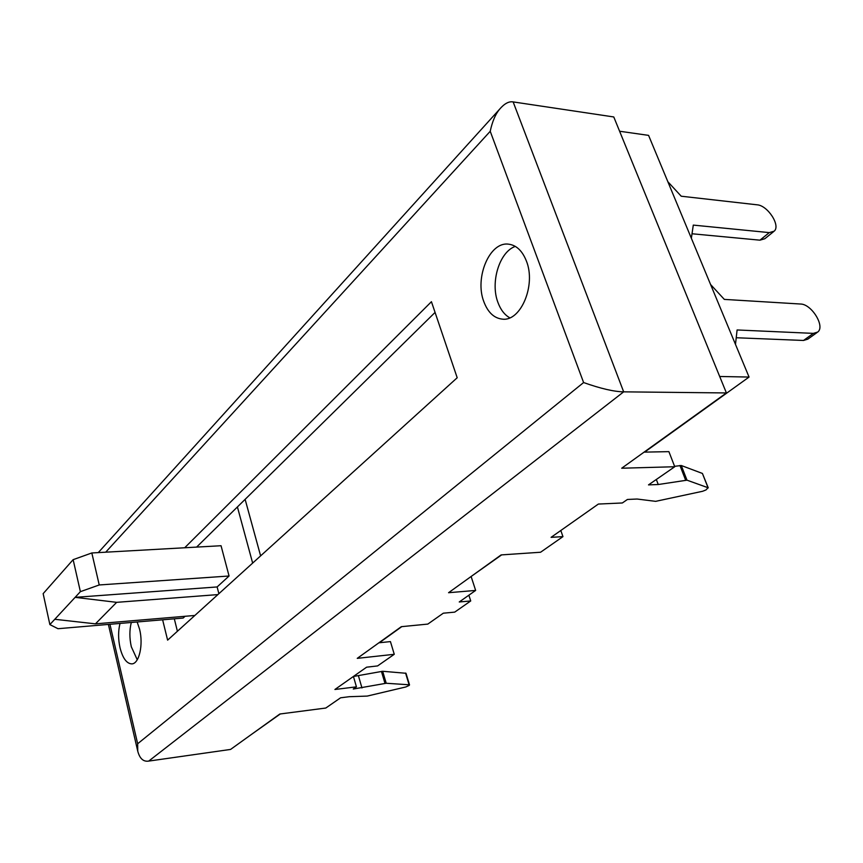 <?xml version="1.0" encoding="UTF-8"?>
<svg xmlns="http://www.w3.org/2000/svg" width="863" height="863" viewBox="0 0 863 863"><rect width="100%" height="100%" fill="white"/><g stroke="black" fill="none" stroke-linecap="round" stroke-linejoin="round"><path stroke-width="1.29" d="M674.586 466.322L681.285 465.513L686.991 480.173L658.253 484.521L648.501 484.887L674.747 466.743L621.705 468.221L726.409 392.945L623.669 391.845C613.971 391.683 600.616 388.587 583.604 382.546L490.227 131.295L105.707 552.191M644.078 452.136L668.901 451.64L674.747 466.743M353.431 676.473L382.665 671.274L386.214 683.259L353.269 689.03L356.43 686.84L334.92 689.483L366.602 667.185L377.595 665.923L394.262 654.294L357.25 658.361L401.317 626.678L427.821 624.089L443.312 613.194L454.715 612.126L470.723 600.961L459.245 601.975L475.642 590.432L448.566 592.708L501.123 554.92L540.572 552.244L562.956 536.624L551.079 537.347L598.372 504.057L622.352 502.967L627.423 499.461L637.121 499.03L655.621 501.349L702.665 491.263L706.042 489.904L708.038 487.724L686.991 480.173M108.382 624.424L137.746 751.155C139.73 758.609 143.387 761.921 148.716 761.09L230.572 749.429L279.839 714.014L325.783 708.038L340.594 697.8L349.235 696.7L367.207 696.085L405.837 686.959L409.148 685.438L409.116 684.791L386.214 683.259M353.431 676.452L356.43 686.84M726.409 392.945L613.776 116.958L513.14 101.91C508.879 101.165 504.337 103.636 499.504 109.321C495.351 114.369 492.255 121.694 490.227 131.295M394.262 654.294L390.443 641.597L378.889 642.795M501.64 554.877L470.691 576.797M681.285 465.513L702.417 473.442L708.253 487.875M382.665 671.274L405.998 673.28L409.526 684.942M137.746 751.155L137.659 743.755L583.604 382.546M515.308 246.397C499.407 251.845 490.184 282.32 497.908 302.374C500.594 309.72 504.553 314.866 509.796 317.821M131.305 622.471C129.407 629.99 129.407 638.081 131.305 646.743L137.249 659.742M174.315 618.814L177.411 631.274M435.06 312.428L196.613 547.099M483.819 301.629C487.919 312.503 494.186 318.35 502.622 319.159C520.831 321.403 536.171 285.092 526.419 261.09C522.309 250.723 516.301 245.07 508.361 244.143C489.494 241.618 474.499 277.864 483.819 301.629M120.011 623.431C118.134 630.982 118.134 639.105 120.033 647.822C122.773 658.372 126.721 663.723 131.888 663.884C139.202 663.744 143.528 644.629 139.579 629.213L137.163 621.975M162.622 619.807L167.616 640.141L457.196 377.757L431.435 301.705L184.693 547.768M658.253 484.521L656.322 479.472M560.81 530.497L562.956 536.624M471.198 576.754L475.642 590.432M468.868 595.2L470.723 600.961M361.964 687.962L358.469 675.88M749.062 377.055L719.688 376.484L619.602 131.241L648.577 135.372L749.062 377.055L644.607 452.126M401.802 626.624L379.375 642.741M280.292 713.96L251.165 734.629M735.481 344.38L737.099 329.968L813.388 333.377L803.507 340.464L807.8 339.159L817.013 332.557M813.388 333.377L817.682 332.082C825.46 326.548 811.619 304.003 800.54 304.024L724.327 299.396L710.594 284.52M691.36 238.274L693.291 225.103L769.278 232.611L759.947 240.173L764.834 238.727L773.485 231.737M769.278 232.611L774.165 231.187C780.875 225.696 767.703 205.405 757.11 204.811L681.22 196.214L667.843 181.715M736.441 337.746L803.507 340.464M692.277 233.787L759.947 240.173M260.615 555.88L245.124 499.353M252.654 563.097L237.411 506.948M185.07 616.29L183.139 618.059L57.994 628.706L49.871 624.585L80.388 591.662L99.234 584.963L229.062 576.009L217.12 586.948L218.878 593.701M229.062 576.009L221.047 545.729L91.823 552.967L99.234 584.963M217.875 594.596L116.656 602.342L75.124 597.347L217.12 586.948M49.871 624.585L43.15 593.647L73.139 559.666L91.823 552.967M73.139 559.666L80.388 591.662M194.855 615.459L95.448 623.852L54.779 619.289M116.656 602.342L95.448 623.852M381.424 671.382L384.974 683.377M148.716 761.09L623.669 391.845L513.14 101.91M405.567 673.064L409.116 684.791M109.935 624.283L137.659 743.755M679.947 465.491L685.643 480.162M702.417 473.442L708.038 487.724M499.504 109.321L98.274 552.6"/></g></svg>
